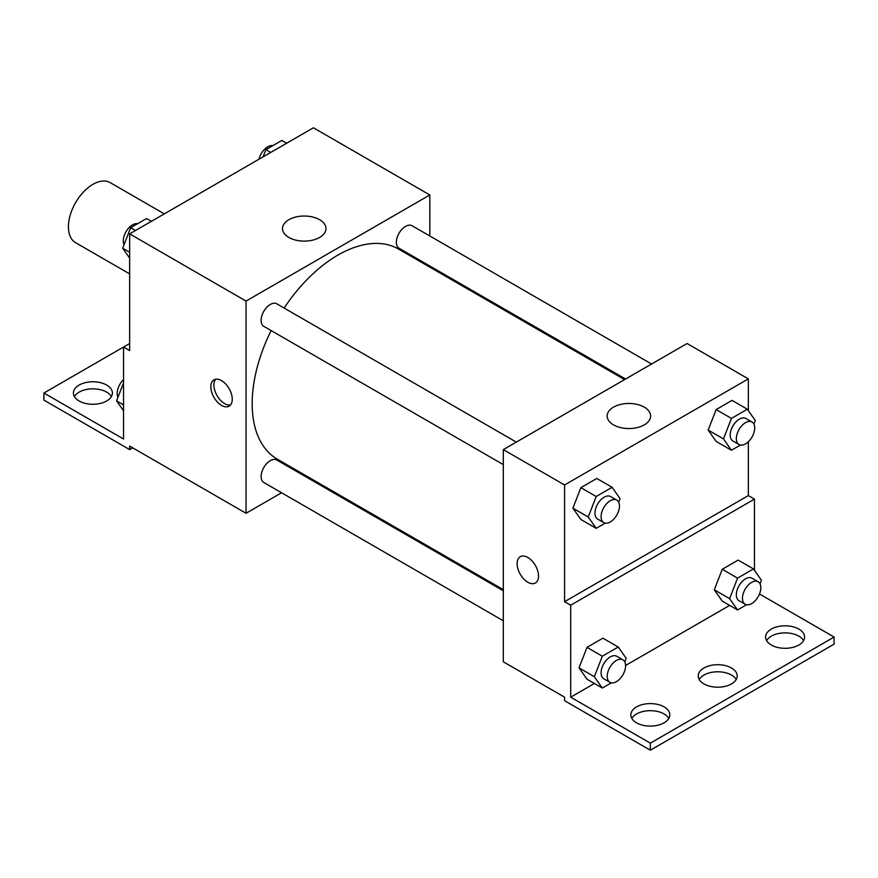 <?xml version="1.0" encoding="UTF-8"?>
<svg xmlns="http://www.w3.org/2000/svg" width="878" height="878" viewBox="0 0 878 878"><rect width="100%" height="100%" fill="white"/><g stroke="black" fill="none" stroke-linecap="round" stroke-linejoin="round"><path stroke-width="1.32" d="M164.307 213.87L110.233 182.646A34.648 20.007 120 0 0 83.531 191.931A34.648 20.007 120 0 0 68.407 226.809A34.648 20.007 120 0 0 75.574 242.668L129.659 273.892M129.659 343.517L123.535 347.051L123.535 439L43.9 393.026L123.535 347.051L129.659 350.585L129.659 233.877L313.424 127.782L429.814 194.971L429.814 235.995M221.541 405.406A15.156 8.758 60 0 1 211.642 392.049A15.156 8.758 60 0 1 213.958 379.9A15.156 8.758 60 0 1 229.125 388.647A15.156 8.758 60 0 1 229.125 406.152A15.156 8.758 60 0 1 221.541 405.406M43.9 393.026L43.9 400.105L129.659 449.613L129.659 446.079L246.049 513.268L246.049 301.077L129.659 233.877M516.308 442.106L276.8 303.821A12.994 7.507 120 0 0 266.78 307.3A12.994 7.507 120 0 0 261.117 320.382A12.994 7.507 120 0 0 263.806 326.331L503.313 464.616M503.313 590.784L276.8 460.006A12.994 7.507 120 0 0 266.78 463.485A12.994 7.507 120 0 0 261.117 476.556A12.994 7.507 120 0 0 263.806 482.505L503.313 620.79M308.529 477.193L307.552 477.753M281.564 492.767L246.049 513.268M429.814 266.001L429.814 267.131M246.049 301.077L429.814 194.971M651.564 364.019L412.056 225.734A12.994 7.507 120 0 0 402.036 229.213A12.994 7.507 120 0 0 396.362 242.295A12.994 7.507 120 0 0 399.062 248.244L625.575 379.022M624.598 379.592L398.568 249.089A121.285 70.02 120 0 0 284.132 308.057M271.137 330.567A121.285 70.02 120 0 0 252.173 403.639A121.285 70.02 120 0 0 277.283 459.15L503.313 589.654M319.603 219.698A21.73 12.544 180 0 1 325.968 228.576A21.73 12.544 180 0 1 304.238 241.121A21.73 12.544 180 0 1 282.507 228.576A21.73 12.544 180 0 1 295.919 216.987A21.73 12.544 180 0 1 319.603 219.698M215.67 379.274A15.156 8.758 -120 0 0 215.198 391.676A15.156 8.758 -120 0 0 224.625 403.617A15.156 8.758 -120 0 0 230.508 404.988M129.659 449.613L132.721 447.846M74.4 396.56A19.492 11.249 180 0 1 106.688 392.137A19.492 11.249 180 0 1 111.407 396.56M106.688 385.069A19.492 11.249 180 0 1 112.395 393.026A19.492 11.249 180 0 1 92.903 404.275A19.492 11.249 180 0 1 73.412 393.026A19.492 11.249 180 0 1 85.44 382.632A19.492 11.249 180 0 1 106.688 385.069M748.341 441.744L748.341 495.587L564.576 601.682L570.7 605.216L570.7 697.176L650.335 743.15L650.335 750.218L564.576 700.71L564.576 697.176L503.313 661.803L503.313 449.613L687.09 343.507L748.341 378.879L748.341 410.63M520.248 556.718A15.156 8.758 -120 0 0 517.921 568.867A15.156 8.758 -120 0 0 527.821 582.224A15.156 8.758 60 0 1 517.921 568.867A15.156 8.758 60 0 1 520.237 556.729A15.156 8.758 60 0 1 535.404 565.476A15.156 8.758 60 0 1 535.404 582.981A15.156 8.758 60 0 1 527.821 582.235A15.156 8.758 -120 0 0 535.404 582.981M564.576 601.682L564.576 484.974L503.313 449.613M708.173 430.077L716.13 441.404L708.173 430.077L716.13 409.576L708.173 430.077L723.483 438.923L731.44 418.411L747.354 409.225L755.31 420.54L753.928 424.118M732.043 400.379L716.13 409.576L732.043 400.379L747.354 409.225M572.917 508.164L580.874 519.491L572.917 508.164L580.874 487.663L572.917 508.164L588.227 517.01L596.184 496.498L612.098 487.312L620.066 498.627L618.672 502.205M596.788 478.466L580.874 487.663L596.788 478.466L612.098 487.312M564.576 484.974L748.341 378.879M644.254 407.14A21.73 12.544 180 0 1 650.62 416.007A21.73 12.544 180 0 1 628.889 428.552A21.73 12.544 180 0 1 607.17 416.007A21.73 12.544 180 0 1 620.581 404.418A21.73 12.544 180 0 1 644.254 407.14M748.341 495.587L754.465 499.121L754.465 570.338M759.492 593.978L834.1 637.055L834.1 644.123L650.335 750.218M834.1 637.055L650.335 743.15M699.206 679.484A19.492 11.249 180 0 1 731.495 675.072A19.492 11.249 180 0 1 736.214 679.484M766.593 640.589A19.492 11.249 180 0 1 785.097 632.873A19.492 11.249 180 0 1 803.6 640.589M631.831 718.391A19.492 11.249 180 0 1 650.335 710.675A19.492 11.249 180 0 1 668.838 718.391M754.465 499.121L570.7 605.216M579.041 667.884L586.998 679.199L579.041 667.884L586.998 647.371L579.041 667.884L594.351 676.718L602.319 656.217L618.233 647.02L626.19 658.346L624.796 661.924M602.912 638.185L586.998 647.371L602.912 638.185L618.233 647.02M714.297 589.796L722.254 601.112L714.297 589.796L722.254 569.284L714.297 589.796L729.607 598.631L737.564 578.13L753.478 568.933L761.435 580.259L760.052 583.837M738.168 560.098L722.254 569.284L738.168 560.098L753.478 568.933M729.662 605.392L625.586 665.48M594.417 683.479L570.7 697.176M731.495 667.993A19.492 11.249 180 0 1 737.202 675.95A19.492 11.249 180 0 1 717.71 687.2A19.492 11.249 180 0 1 698.219 675.95A19.492 11.249 180 0 1 710.258 665.557A19.492 11.249 180 0 1 731.495 667.993M771.312 645.012A19.492 11.249 180 0 1 765.605 637.055A19.492 11.249 180 0 1 785.097 625.794A19.492 11.249 180 0 1 804.588 637.055A19.492 11.249 180 0 1 792.56 647.448A19.492 11.249 180 0 1 771.312 645.012M636.55 722.813A19.492 11.249 180 0 1 630.843 714.857A19.492 11.249 180 0 1 650.335 703.596A19.492 11.249 180 0 1 669.826 714.857A19.492 11.249 180 0 1 657.787 725.25A19.492 11.249 180 0 1 636.55 722.813M605.194 523.134L596.184 528.326L588.227 517.01M616.773 500.109L610.638 496.564A12.994 7.507 120 0 0 600.629 500.043A12.994 7.507 120 0 0 594.955 513.125A12.994 7.507 120 0 0 597.644 519.074L603.779 522.608A12.994 7.507 120 0 0 616.773 515.112A12.994 7.507 120 0 0 616.773 500.109A12.994 7.507 120 0 0 606.753 503.588A12.994 7.507 120 0 0 601.079 516.659A12.994 7.507 120 0 0 603.779 522.608M596.184 528.326L580.874 519.491M596.184 496.498L580.874 487.663M740.45 445.047L731.44 450.238L723.483 438.923M752.018 422.011L745.894 418.477A12.994 7.507 120 0 0 735.885 421.956A12.994 7.507 120 0 0 730.211 435.038A12.994 7.507 120 0 0 732.9 440.986L739.024 444.52A12.994 7.507 120 0 0 752.018 437.024A12.994 7.507 120 0 0 752.018 422.011A12.994 7.507 120 0 0 742.009 425.501A12.994 7.507 120 0 0 736.335 438.572A12.994 7.507 120 0 0 739.024 444.52M731.44 450.238L716.13 441.404M731.44 418.411L716.13 409.576M611.318 682.843L602.319 688.045L594.351 676.718M622.897 659.817L616.773 656.283A12.994 7.507 120 0 0 606.753 659.762A12.994 7.507 120 0 0 601.079 672.844A12.994 7.507 120 0 0 603.779 678.793L609.903 682.327A12.994 7.507 120 0 0 622.897 674.82A12.994 7.507 120 0 0 622.897 659.817A12.994 7.507 120 0 0 612.877 663.296A12.994 7.507 120 0 0 607.214 676.378A12.994 7.507 120 0 0 609.903 682.327M602.319 688.045L586.998 679.199M602.319 656.217L586.998 647.371M746.574 604.755L737.564 609.958L729.607 598.631M758.142 581.73L752.018 578.196A12.994 7.507 120 0 0 742.009 581.675A12.994 7.507 120 0 0 736.335 594.757A12.994 7.507 120 0 0 739.024 600.706L745.148 604.24A12.994 7.507 120 0 0 758.142 596.733A12.994 7.507 120 0 0 758.142 581.73A12.994 7.507 120 0 0 748.133 585.209A12.994 7.507 120 0 0 742.459 598.291A12.994 7.507 120 0 0 745.148 604.24M737.564 609.958L722.254 601.112M737.564 578.13L722.254 569.284M129.659 258.143L122.69 248.233L130.646 227.72L146.56 218.534L151.4 221.322M129.659 252.249L122.69 248.233M135.486 230.519L130.646 227.72M137.55 223.725A12.994 7.507 120 0 0 128.133 228.664A12.994 7.507 120 0 0 123.282 240.813A12.994 7.507 120 0 0 124.072 244.655M263.104 156.833L265.902 149.633L281.816 140.447L286.656 143.235M270.731 152.432L265.902 149.633M272.806 145.638A12.994 7.507 120 0 0 258.988 159.214M123.535 410.783L116.565 400.873L123.535 382.907M123.535 404.89L116.565 400.873M123.535 379.669A12.994 7.507 120 0 0 117.158 393.454A12.994 7.507 120 0 0 117.948 397.295"/></g></svg>
